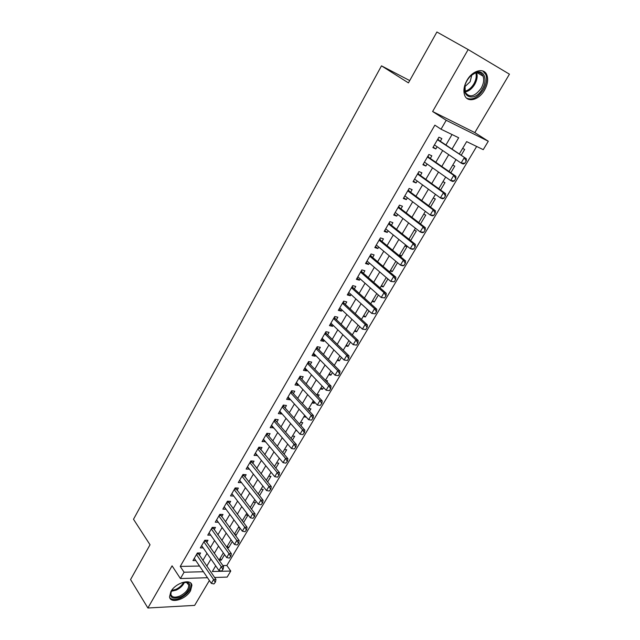 <?xml version="1.0" encoding="UTF-8"?>
<svg xmlns="http://www.w3.org/2000/svg" width="640" height="640" viewBox="0 0 640 640"><rect width="100%" height="100%" fill="white"/><g stroke="black" fill="none" stroke-linecap="round" stroke-linejoin="round"><path stroke-width="0.96" d="M190.544 590.744L191.904 585.32C191.256 578.216 175.56 582.768 170.872 591.584L169.544 596.88C170.256 604.104 185.904 599.416 190.544 590.744M484.52 90.152C487.648 84.512 488.432 79.464 486.864 75.008C484.128 67.296 472.472 70.328 466.968 80.352C463.936 85.928 463.16 90.888 464.648 95.232C467.392 103.136 479.008 100.056 484.52 90.152M222.864 565.568L226.848 565.488L230.768 571.04L227.136 577.096L214.592 577.488M409.72 80.584L381.488 65.848L133.504 519.264L150.032 544.768L130.56 579.568L147.888 608L194.64 605.392L209.384 580.512M432.624 111.512L474.816 132.608L509.44 74.176L468.16 49.56L432.624 111.512L446.216 120.296L488.296 141.24L483.248 149.656L466.648 141.616L459.32 154M474.816 132.608L488.296 141.24M226.848 565.488L476.656 146.464M381.488 65.848L408.432 82.888L436.904 32L468.16 49.56M199.28 555.224L200.592 552.976L197.376 553L192.968 560.584L195.784 560.536M206.672 542.536L207.992 540.272L204.776 540.264L200.328 547.92L203.208 547.912M214.136 529.712L215.464 527.432L212.256 527.384L207.76 535.128L210.72 535.152M221.688 516.744L223.016 514.456L219.816 514.376L215.272 522.2L218.312 522.256M229.312 503.648L230.648 501.352L227.456 501.224L222.864 509.128L225.992 509.232M237.016 490.408L238.368 488.096L235.176 487.928L230.536 495.92L233.736 496.048M244.808 477.024L246.168 474.704L242.984 474.488L238.288 482.568L241.528 482.664M252.688 463.504L254.048 461.16L250.872 460.912L246.128 469.072L249.408 469.136M260.648 449.824L262.016 447.472L258.848 447.176L254.056 455.432L257.368 455.456M268.696 436L270.08 433.632L266.912 433.296L262.064 441.64L265.416 441.632M276.832 422.024L278.224 419.648L275.064 419.264L270.168 427.696L273.56 427.656M285.064 407.896L286.456 405.496L283.312 405.072L278.352 413.6L281.504 414.008L281.784 413.52M293.384 393.608L294.784 391.2L291.648 390.72L286.632 399.352L289.776 399.8L290.104 399.232M301.792 379.16L303.208 376.736L300.08 376.208L295.008 384.936L298.144 385.432L298.52 384.776M310.304 364.544L311.72 362.112L308.6 361.536L303.472 370.36L306.6 370.904L307.032 370.168M318.904 349.768L320.336 347.32L317.224 346.696L312.04 355.616L315.152 356.216L315.64 355.384M327.608 334.824L329.04 332.36L325.944 331.68L320.696 340.712L323.808 341.352L324.344 340.432M336.408 319.712L337.856 317.224L334.76 316.496L329.456 325.632L332.552 326.328L333.144 325.312M345.312 304.416L346.768 301.92L343.688 301.136L338.32 310.376L341.408 311.128L342.048 310.016M354.32 288.952L355.776 286.44L352.712 285.6L347.28 294.944L350.36 295.752L351.056 294.544M363.424 273.304L364.896 270.776L361.84 269.88L356.352 279.336L359.416 280.2L360.176 278.888M372.648 257.472L374.128 254.928L371.08 253.976L365.528 263.544L368.576 264.464L369.392 263.056M381.968 241.456L383.456 238.896L380.432 237.888L374.808 247.568L377.848 248.536L378.728 247.032M391.408 225.248L392.904 222.672L389.888 221.6L384.2 231.4L387.224 232.432L388.168 230.816M400.96 208.848L402.464 206.256L399.464 205.128L393.704 215.032L396.712 216.128L397.72 214.4M410.624 192.248L412.136 189.64L409.152 188.448L403.32 198.48L406.32 199.632L407.392 197.8M420.4 175.448L421.928 172.824L418.96 171.568L413.056 181.72L416.04 182.944L417.176 180.992M430.304 158.448L431.84 155.808L428.88 154.48L422.912 164.76L425.88 166.048L427.08 163.976M461.2 155.264L464.68 149.392L462.632 148.416M450.84 172.752L454.784 166.096L452.72 165.168M440.6 190.024L445 182.608L442.92 181.728M430.496 207.088L435.336 198.92L433.24 198.088M420.512 223.944L425.776 215.048L423.672 214.256M408.984 239.088L410.712 240.472L416.328 230.992L414.216 230.24M399.736 254.72L401.44 256.12L406.992 246.752L404.872 246.04M390.6 270.168L392.272 271.592L397.544 262.696M381.56 285.448L383.208 286.888L387.912 278.952M372.624 300.552L374.248 302.008L378.392 295.016M363.784 315.488L365.384 316.968L368.984 310.896M355.048 330.256L356.624 331.752L359.688 326.584M346.408 344.864L347.96 346.376L350.504 342.08M337.856 359.312L339.384 360.84L341.424 357.408M329.408 373.6L330.912 375.152L332.448 372.552M321.04 387.736L322.528 389.296L323.576 387.528M326.952 381.832L327.544 380.824L325.68 380.512M312.776 401.72L314.232 403.296L314.808 402.328M318.184 396.632L319.2 394.912L316.992 394.576M304.592 415.552L306.136 416.96M309.512 411.264L310.944 408.848L308.728 408.552M300.944 425.728L302.776 422.64L300.56 422.368M292.464 440.032L294.688 436.28L292.472 436.04M284.088 454.168L286.696 449.768L284.464 449.56M275.8 468.16L278.784 463.12L276.552 462.944M267.6 481.992L270.952 476.328L268.72 476.184M259.496 495.672L263.208 489.408L260.968 489.288M251.48 509.2L255.544 502.344L253.296 502.248M243.552 522.584L247.96 515.144L245.704 515.08M234.728 533.64L235.984 535.352L240.176 528.28M227.36 546.096L228.6 547.816L232.328 541.52M399.312 255.432L401.44 256.12M395.632 261.664L396.704 262M390.136 270.944L392.272 271.592M381.064 286.28L383.208 286.888M372.096 301.448L374.248 302.008M363.224 316.44L365.384 316.968M354.456 331.264L356.624 331.752M345.776 345.928L347.96 346.376M337.2 360.424L339.384 360.84M328.72 374.768L330.912 375.152M320.328 388.952L322.528 389.296M312.024 402.976L314.232 403.296M303.816 416.856L306.032 417.144M295.696 430.584L296.952 430.728M238.192 527.776L239.824 527.8M235.36 535.352L235.984 535.352M230.76 540.344L231.48 540.352M227.16 547.824L228.6 547.816M219.08 560.184L221.288 560.152L224.568 554.616M452.008 149.088L458.672 137.752L441.04 129.216L434.872 125.152L180.24 566.424L199.528 566.04M202.88 560.456L207.016 553.376M210.32 547.728L214.544 540.52M217.848 534.864L222.144 527.52M225.448 521.872L229.832 514.384M233.136 508.736L237.592 501.104M240.904 495.456L245.448 487.688M248.752 482.032L253.384 474.112M256.688 468.464L261.408 460.4M264.72 454.744L269.52 446.528M272.832 440.88L277.728 432.504M281.032 426.856L286.024 418.328M289.328 412.68L294.408 403.992M297.712 398.344L302.896 389.488M306.192 383.848L311.472 374.824M314.768 369.184L320.144 359.992M323.44 354.36L328.92 344.992M332.216 339.36L337.8 329.816M341.096 324.184L346.784 314.464M350.072 308.84L355.864 298.928M359.152 293.312L365.056 283.216M368.344 277.608L374.36 267.32M377.64 261.712L383.768 251.232M387.048 245.632L393.296 234.952M396.568 229.36L402.936 218.472M406.2 212.896L412.688 201.8M415.944 196.224L422.56 184.92M425.816 179.36L432.56 167.832M435.808 162.28L442.672 150.536M445.92 145L452.032 134.544M440.32 141.24L441.864 138.584L438.928 137.192L432.888 147.592L435.832 148.944L437.112 146.752M207.48 577.712L180.416 578.552L172.072 565.832L147.888 608M180.416 578.552L184.08 572.224L203.408 571.736M180.24 566.424L184.08 572.224M441.04 129.216L446.216 120.296M215.68 565.824L212.32 571.512L230.768 571.04M456.008 159.6L448.992 171.464M445.672 177.072L438.784 188.712M435.464 194.336L428.704 205.752M425.376 211.376L418.752 222.584M415.416 228.216L408.912 239.208M405.576 244.856L399.192 255.64M395.856 261.288L389.592 271.872M386.248 277.528L380.104 287.912M376.752 293.568L370.728 303.76M367.376 309.424L361.456 319.424M358.104 325.096L352.304 334.904M348.944 340.576L343.248 350.208M339.888 355.88L334.304 365.328M330.936 371.008L325.456 380.28M322.088 385.968L316.712 395.064M313.344 400.752L308.064 409.68M304.696 415.368L299.52 424.128M296.152 429.816L291.064 438.416M287.696 444.104L282.704 452.544M279.336 458.232L274.44 466.512M271.072 472.208L266.264 480.328M262.896 486.024L258.176 494M254.808 499.688L250.184 507.512M246.816 513.208L242.272 520.888M238.904 526.576L234.448 534.112M231.08 539.8L226.704 547.192M223.344 552.888L219.048 560.144M206.784 566.136L210.96 559.04M214.288 553.376L218.544 546.144M221.872 540.472L226.208 533.104M229.544 527.432L233.952 519.928M237.288 514.256L241.784 506.608M245.12 500.936L249.704 493.144M253.04 487.472L257.712 479.528M261.04 473.856L265.8 465.768M269.136 460.096L273.984 451.848M277.32 446.176L282.256 437.776M285.592 432.112L290.624 423.552M293.96 417.88L299.088 409.16M302.416 403.496L307.64 394.608M310.976 388.944L316.296 379.888M319.624 374.224L325.048 365M328.376 359.344L333.904 349.936M337.232 344.288L342.864 334.704M346.184 329.056L351.928 319.288M355.248 313.648L361.096 303.696M364.408 298.064L370.376 287.92M373.688 282.288L379.76 271.952M383.072 266.328L389.264 255.8M392.568 250.176L398.872 239.448M402.176 233.84L408.608 222.896M411.904 217.296L418.456 206.152M421.744 200.552L428.424 189.192M431.712 183.608L438.512 172.032M441.792 166.456L448.736 154.656M433.16 147.12L435.832 148.944M220.064 558.424L221.288 560.152M423.248 164.184L425.88 166.048M413.448 181.048L416.04 182.944M403.776 197.704L406.32 199.632M394.208 214.168L396.712 216.128M384.76 230.432L387.224 232.432M375.416 246.512L377.848 248.536M366.184 262.408L368.576 264.464M357.064 278.112L359.416 280.2M348.048 293.64L350.36 295.752M339.128 308.984L341.408 311.128M330.312 324.16L332.552 326.328M321.6 339.16L323.808 341.352M312.984 353.992L315.152 356.216M304.464 368.656L306.6 370.904M296.04 383.16L298.144 385.432M287.704 397.504L289.776 399.8M279.464 411.688L281.504 414.008M271.312 425.72L273.32 428.056M263.256 439.592L265.232 441.952M255.28 453.32L257.224 455.704M247.392 466.904L249.312 469.304M239.592 480.336L241.48 482.752M231.872 493.624L233.728 496.064M434.856 145.224L434.312 145.128M464.768 163.416L466.344 160.76L464.768 163.416L463.2 164.008L461.088 163.048L434.432 144.936M437.448 139.736L466.344 158.72L466.344 160.76M437.936 138.904L438.976 140.336L466.344 158.72M464.416 163.256L461.088 163.048L464.24 157.744L465.992 160.6M467.168 80.432C469.552 76.472 472.456 73.84 475.896 72.52C484.088 69.256 488.056 79.808 482.36 88.912C473.992 104.16 457.968 95.752 467.144 80.472L467.168 80.432M465.016 85.648L465.264 92.304C469.472 98.072 474.776 96.712 481.184 88.232C483.672 83.72 484.296 79.688 483.04 76.128C481.544 72.936 478.928 71.912 475.184 73.064L470.968 75.632M464.816 86.728L470.128 81.752L471.824 74.928M466.624 98.152C472.408 100.464 478.016 97.584 483.464 89.528C486.56 83.928 487.336 78.92 485.784 74.488L482.84 70.984M181.96 582.648L187.456 582.48C192.992 584.176 188.296 593.72 180.368 597.048C172.032 599.648 169.12 597.504 171.624 590.624L172.704 589.024M171.336 591.144L170.848 594.272C171.856 597.4 174.912 597.976 179.992 595.984C185.832 592.88 188.752 589.224 188.744 585.032L186.544 582.488L184.368 582.16M169.752 597.664C171.848 600 175.4 600.128 180.392 598.048C187.632 594.192 191.248 589.664 191.24 584.464L190.768 583.136M454.312 180.96L455.872 178.344L454.312 180.96L452.792 181.504L450.664 180.592L424.448 162.12M427.424 156.984L453.776 175.352L455.896 176.28L455.872 178.344M427.952 156.08L428.976 157.528L455.896 176.28M453.96 180.808L450.664 180.592L453.776 175.352L455.52 178.192M443.992 198.296L445.536 195.712L443.992 198.296L442.512 198.776L440.368 197.912L414.584 179.096M417.528 174.024L443.448 192.736L445.584 193.616L445.536 195.712M418.096 173.056L419.096 174.512L445.584 193.616M443.64 198.152L440.368 197.912L443.448 192.736L445.176 195.56M433.8 215.416L435.32 212.856L433.8 215.416L432.36 215.84L430.208 215.024L404.84 195.872M407.752 190.856L433.24 209.912L435.392 210.744L435.32 212.856M408.352 189.824L409.336 191.296L435.392 210.744M433.44 215.28L430.208 215.024L433.24 209.912L434.96 212.72M423.728 232.32L425.232 229.8L423.728 232.32L422.328 232.696L420.168 231.92L395.208 212.44M398.088 207.496L423.168 226.872L425.32 227.656L425.232 229.8M398.728 206.392L399.696 207.872L425.32 227.656M423.368 232.192L420.168 231.92L423.168 226.872L424.872 229.672M413.784 249.024L415.264 246.536L413.784 249.024L412.416 249.344L410.248 248.616L385.696 228.824M388.536 223.928L413.208 243.632L415.376 244.368L415.264 246.536M389.216 222.768L390.168 224.256L415.376 244.368M413.416 248.904L410.248 248.616L413.208 243.632L414.904 246.408M403.952 265.528L405.424 263.064L403.952 265.528L402.632 265.792L400.448 265.112L376.296 245.008M379.104 240.168L403.376 260.184L405.552 260.88L405.424 263.064M379.816 238.952L380.752 240.448L405.552 260.88M403.592 265.416L400.448 265.112L403.376 260.184L405.056 262.952M394.248 281.824L395.696 279.392L394.248 281.824L390.768 281.408L367 261M369.776 256.224L393.656 276.536L395.848 277.184L395.696 279.392M370.52 254.944L371.44 256.456L395.848 277.184M393.88 281.72L390.768 281.408L393.656 276.536L395.328 279.288M384.656 297.936L386.088 295.528L384.656 297.936L381.2 297.504L357.824 276.808M360.56 272.088L384.056 292.696L386.256 293.304L386.088 295.528M361.336 270.752L362.248 272.272L386.256 293.304M384.288 297.832L381.2 297.504L384.056 292.696L385.72 295.432M375.176 313.848L376.592 311.472L375.176 313.848L371.752 313.416L348.744 292.432M351.456 287.768L374.576 308.664L376.784 309.224L376.592 311.472M352.264 286.376L353.152 287.904L376.784 309.224M374.808 313.76L371.752 313.416L374.576 308.664L376.224 311.384M365.808 329.576L367.208 327.232L365.808 329.576L362.408 329.136L339.768 307.88M342.448 303.264L365.2 324.44L367.416 324.96L367.208 327.232M343.288 301.816L344.168 303.352L367.416 324.96M365.44 329.488L362.408 329.136L365.2 324.44L366.84 327.144M356.552 345.12L357.936 342.8L356.552 345.12L353.176 344.672L330.904 323.144M333.552 318.584L355.936 340.024L358.168 340.512L357.936 342.8M334.424 317.088L335.28 318.632L358.168 340.512M356.184 345.04L353.176 344.672L355.936 340.024L357.568 342.72M347.408 360.48L348.776 358.184L347.408 360.48L344.056 360.024L322.136 338.24M324.752 333.728L346.784 355.432L349.016 355.88L348.776 358.184M325.656 332.184L326.496 333.736L349.016 355.88M347.032 360.408L344.056 360.024L346.784 355.432L348.4 358.112M338.368 375.664L339.712 373.4L338.368 375.664L335.04 375.2L313.464 353.168M316.056 348.704L337.736 370.664L339.976 371.072L339.712 373.4M316.984 347.104L317.816 348.664L339.976 371.072M337.992 375.6L335.04 375.2L337.736 370.664L339.344 373.328M329.432 390.672L330.76 388.432L329.432 390.672L326.128 390.2L304.888 367.92M307.456 363.512L328.792 385.72L331.04 386.088L330.76 388.432M308.408 361.864L309.224 363.432L331.04 386.088M329.056 390.608L326.128 390.2L328.792 385.72L330.384 388.368M320.216 405.448L321.912 403.288L320.216 405.448L317.32 405.024L296.416 382.512M298.952 378.152L319.952 400.6L322.208 400.928L321.912 403.288M299.936 376.456L300.736 378.032L322.208 400.928M317.32 405.024L319.952 400.6L321.536 403.232M311.48 420.12L313.168 417.984L311.48 420.12L308.608 419.688L288.032 396.936M290.536 392.624L311.208 415.304L313.48 415.6L313.168 417.984M291.552 390.888L292.344 392.464L313.48 415.6M308.608 419.688L311.208 415.304L312.784 417.936M302.848 434.624L304.512 432.504L302.848 434.624L300 434.176L279.744 411.208M282.224 406.944L302.568 429.848L304.848 430.112L304.512 432.504M283.264 405.152L284.04 406.744L304.848 430.112M300 434.176L302.568 429.848L304.136 432.464M294.312 448.968L295.96 446.864L294.312 448.968L291.48 448.512L271.552 425.32M274 421.104L294.024 444.224L296.312 444.456L295.96 446.864M275.064 419.264L275.824 420.864L296.312 444.456M291.48 448.512L294.024 444.224L295.584 446.824M285.864 463.144L287.504 461.064L285.864 463.144L283.064 462.68L263.44 439.272M265.864 435.104L285.576 458.44L287.872 458.64L287.504 461.064M266.984 433.304L267.704 434.832L287.872 458.64M283.064 462.68L285.576 458.44L287.128 461.032M277.52 477.168L279.144 475.104L277.52 477.168L274.736 476.688L255.424 453.08M257.816 448.952L277.224 472.504L279.52 472.664L279.144 475.104M259 447.192L279.52 472.664M274.736 476.688L277.224 472.504L278.768 475.072M269.264 491.032L270.88 488.984L269.264 491.032L266.504 490.544L247.488 466.736M249.856 462.656L268.968 486.4L271.272 486.528L270.88 488.984M251.096 460.928L271.272 486.528M266.504 490.544L268.968 486.4L270.496 488.968M261.096 504.744L262.704 502.712L261.096 504.744L258.368 504.248L239.64 480.24M241.984 476.208L260.8 500.152L263.104 500.248L262.704 502.712M243.272 474.512L263.104 500.248M258.368 504.248L260.8 500.152L262.32 502.696M253.024 518.312L254.616 516.296L253.024 518.312L250.312 517.8L231.88 493.608M234.2 489.608L252.72 513.752L255.032 513.816L254.616 516.296M235.528 487.944L255.032 513.816M250.312 517.8L252.72 513.752L254.232 516.288M245.04 531.72L246.616 529.728L245.04 531.72L242.352 531.2L224.2 506.824M226.496 502.872L244.728 527.2L247.048 527.232L246.616 529.728M227.872 501.24L247.048 527.232M242.352 531.2L244.728 527.2L246.232 529.72M237.136 544.992L238.704 543.008L237.136 544.992L234.472 544.464L216.6 519.904M218.872 516L236.824 540.496L239.152 540.504L238.704 543.008M220.288 514.384L239.152 540.504M234.472 544.464L236.824 540.496L238.32 543.008M229.328 558.112L230.88 556.152L229.328 558.112L226.68 557.576L209.08 532.848M211.328 528.984L229.008 553.656L231.336 553.632L230.88 556.152M212.792 527.392L231.336 553.632M226.68 557.576L229.008 553.656L230.488 556.16M221.592 571.096L223.136 569.152L221.592 571.096L218.968 570.552L201.64 545.656M203.864 541.832L221.272 566.672L223.608 566.624L223.136 569.152M205.36 540.264L223.608 566.624M218.968 570.552L221.272 566.672L222.752 569.16M213.944 583.944L215.48 582.016L213.944 583.944L211.344 583.384L194.28 558.328M196.48 554.544L213.624 579.552L215.96 579.472L215.48 582.016M198.016 552.992L215.96 579.472M211.344 583.384L213.624 579.552L215.088 582.024M437.504 139.64L438.976 140.336M437.584 139.504L438.656 140.008M476.632 72.672C477.72 76.184 477.08 80.096 474.704 84.392C472.04 88.712 468.848 91.24 465.144 91.984M464.92 91.192C468.4 90.376 471.384 87.944 473.864 83.904C476.088 79.896 476.744 76.216 475.824 72.856M184.528 582.16C183.048 585.504 180.28 588.16 176.216 590.128L171.28 591.296M171.712 590.48L175.856 589.376C179.48 587.64 182.072 585.272 183.64 582.256M427.496 156.872L428.976 157.528M427.584 156.712L428.664 157.192M417.608 173.888L419.096 174.512M417.704 173.72L418.792 174.176M407.84 190.696L409.336 191.296M407.944 190.52L409.032 190.952M398.192 207.312L399.696 207.872M398.304 207.12L399.4 207.528M388.656 223.728L390.168 224.256M388.776 223.528L389.872 223.912M379.232 239.952L380.752 240.448M379.36 239.736L380.464 240.104M369.92 255.976L371.44 256.456M370.048 255.752L371.16 256.104M360.712 271.824L362.248 272.272M360.856 271.592L361.968 271.912M351.616 287.488L353.152 287.904M351.76 287.24L352.88 287.544M342.624 302.968L344.168 303.352M342.776 302.712L343.896 302.992M333.736 318.272L335.28 318.632M333.888 318L335.016 318.264M324.944 333.4L326.496 333.736M325.104 333.12L326.24 333.368M316.256 348.36L317.816 348.664M316.424 348.072L317.56 348.296M307.664 363.144L309.224 363.432M307.84 362.848L308.976 363.056M299.168 377.768L300.736 378.032M299.344 377.464L300.488 377.656M290.768 392.232L292.344 392.464M290.952 391.912L292.096 392.088M282.464 406.528L284.04 406.744M282.648 406.208L283.8 406.36M274.248 420.672L275.824 420.864M274.44 420.344L275.592 420.48M266.12 434.664L267.704 434.832M266.32 434.32L267.472 434.44M258.08 448.496L259.672 448.64M258.288 448.152L259.44 448.256M250.136 462.184L251.728 462.304M250.344 461.824L251.496 461.92M242.272 475.72L243.864 475.824M242.48 475.36L243.64 475.432M234.488 489.112L236.088 489.192M234.704 488.744L235.864 488.8M226.792 502.36L228.392 502.424M227.008 501.984L228.176 502.032M219.176 515.472L220.776 515.512M219.4 515.088L220.568 515.12M211.64 528.448L213.248 528.464M211.872 528.048L213.04 528.072M204.184 541.28L205.792 541.28M204.416 540.88L205.584 540.88M196.808 553.984L198.416 553.968M197.04 553.576L198.216 553.56M475.184 73.064L475.896 72.52M476.992 72.624L483.04 76.128M186.544 582.488L187.456 582.48M187.32 582.872L188.744 585.032"/></g></svg>
